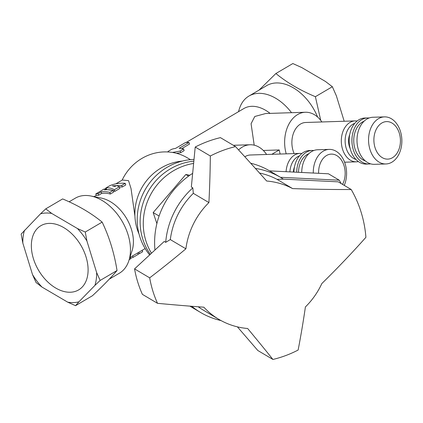 <?xml version="1.0" encoding="UTF-8"?>
<svg xmlns="http://www.w3.org/2000/svg" width="423" height="423" viewBox="0 0 423 423"><rect width="100%" height="100%" fill="white"/><g stroke="black" fill="none" stroke-linecap="round" stroke-linejoin="round"><path stroke-width="0.63" d="M189.8 175.259L185.84 174.488L153.179 212.579L156.875 223.598M151.497 253.229A58.702 55.307 -59.3 0 1 182.789 166.313A58.702 55.307 -59.3 0 1 193.623 163.437M357.091 121.026A20.478 14.477 88.2 0 0 355.146 120.899L305.702 122.485A20.478 14.477 88.2 0 0 294.154 153.586M321.882 121.967A30.715 21.721 88.2 0 0 305.374 112.254A30.715 21.721 88.2 0 0 286.218 153.845M344.195 121.253L336.375 95.836L332.351 86.72L325.451 81.459L301.816 67.595L292.848 63.545L275.886 73.523C286.873 82.527 300.039 90.252 315.389 96.698L332.351 86.72M186.088 142.519L243.907 108.515A35.321 23.302 59.5 0 1 270.101 113.385M238.44 111.73L239.45 108.6A43.511 28.706 59.5 0 1 248.946 96.053A43.511 28.706 59.5 0 1 291.532 112.698M280.169 154.035A30.715 21.721 -91.8 0 1 279.233 149.954L263.307 150.466M305.374 112.254L265.676 113.528L254.783 116.489L251.077 123.733L254.207 145.179M266.612 154.474A30.715 21.721 88.2 0 0 250.104 144.761A30.715 21.721 88.2 0 0 238.593 149.938M271.836 154.305L279.233 149.954M69.123 201.808L75.252 198.202A43.511 28.706 59.5 0 1 90.834 195.997L101.245 198.07A35.321 23.302 59.5 0 1 132.119 250.564L128.867 260.668A43.511 28.706 59.5 0 1 119.371 273.216L109.266 279.154M134.921 216.079L131.03 188.568L128.544 180.647L122.316 180.024L115.833 183.836M95.794 193.924L96.291 195.548L98.665 195.215L101.652 193.459A35.321 23.302 59.5 0 1 110.345 194.025L113.665 192.068L113.168 190.445A37.028 24.428 -120.5 0 0 104.486 189.922L106.464 188.758L104.084 189.049L95.794 193.924L98.178 193.628L101.166 191.873A37.028 24.428 59.5 0 1 109.843 192.402L113.168 190.445M181.79 148.605L189.509 144.063L189.023 142.482A37.028 24.428 -120.5 0 0 185.417 142.593L175.54 148.399A37.028 24.428 -120.5 0 0 171.569 149.367L168.079 151.418L168.09 151.968M176.491 153.306L180.647 152.682L184.137 150.63L183.635 149.007A37.028 24.428 -120.5 0 0 179.151 148.293L189.023 142.482M113.2 190.546L114.845 191.376L119.857 188.431L119.36 186.802L116.526 185.528L114.961 186.448L112.439 185.866L121.771 185.385L125.25 183.339C119.73 182.9 114.58 183.682 109.806 185.686L105.66 188.124C108.182 187.442 111.075 187.986 114.347 189.753L119.36 186.802M106.723 189.599L112.661 190.324M119.376 186.855L122.268 187.008L125.753 184.962L125.25 183.339M75.543 305.676L78.911 301.816A48.455 31.963 59.5 0 1 67.728 302.175L75.543 305.676L92.426 295.746C102.815 286.054 111.016 277.641 117.039 270.514C114.242 253.054 109.277 236.922 102.144 222.107L85.261 232.037L77.446 228.536A48.455 31.963 59.5 0 1 86.932 241.025L85.261 232.037M355.146 120.899A20.478 14.477 88.2 0 0 341.329 141.832A20.478 14.477 88.2 0 0 356.457 161.835A20.478 14.477 88.2 0 0 358.392 161.586M354.76 123.336A18.506 13.087 88.2 0 0 345.136 141.71A18.506 13.087 88.2 0 0 355.917 159.423M349.721 134.519A13.652 9.655 88.2 0 0 350.175 148.589M301.821 153.528A20.478 14.477 88.2 0 0 299.875 153.406L250.432 154.992A20.478 14.477 88.2 0 0 244.843 156.79M299.875 153.406A20.478 14.477 88.2 0 0 286.096 171.696M299.489 155.844A18.506 13.087 88.2 0 0 289.892 171.886M294.45 167.022A13.652 9.655 88.2 0 0 293.34 172.055M341.155 183.55A119.445 112.544 120.7 0 0 339.262 180.203L328.444 173.79L269.594 170.881A78.493 73.956 -59.3 0 0 250.675 163.215M339.262 180.203L280.412 177.295A78.493 73.956 -59.3 0 1 283.357 179.13L338.268 181.837L351.212 189.515A117.742 110.937 -59.3 0 1 361.189 212.431A117.742 110.937 -59.3 0 1 365.916 237.308A334.292 106.776 -40.8 0 1 321.834 283.558A75.083 70.741 -59.3 0 1 305.406 306.945A336.703 100.981 -87.2 0 1 298.125 350.048A110.916 104.507 -59.3 0 1 272.925 359.455L257.808 350.493L237.414 326.857M154.961 250.03A78.493 73.956 -59.3 0 1 192.666 173.351M255.37 168.417A78.493 73.956 -59.3 0 1 280.412 177.295L269.594 170.881M220.991 320.555A78.493 73.956 -59.3 0 1 200.555 312.454A78.493 73.956 -59.3 0 1 191.767 306.284M165.7 242.342L170.305 239.577A75.083 70.741 -59.3 0 1 193.322 193.343L192.814 187.875A78.493 73.956 -59.3 0 0 165.7 242.342L164.224 241.464L134.562 268.885A110.916 104.507 120.7 0 0 142.398 294.36L157.515 303.323A110.916 104.507 -59.3 0 1 149.679 277.848L134.562 268.885M192.814 187.875L191.339 187.003L195.215 147.04L210.331 156.002A110.916 104.507 -59.3 0 1 235.537 146.596L220.42 137.634A110.916 104.507 120.7 0 0 195.215 147.04M235.537 146.596A336.703 34.004 -132.7 0 1 266.67 181.023A75.083 70.741 -59.3 0 1 292.621 188.595L277.033 179.352L283.357 179.13M259.505 173.018A75.083 70.741 -59.3 0 1 277.033 179.352M272.925 359.455A336.703 34.004 47.3 0 0 247.645 328.502A75.083 70.741 -59.3 0 1 218.865 319.344L203.278 310.101A75.083 70.741 -59.3 0 1 198.218 306.781M351.212 189.515A334.292 49.888 -174.5 0 1 292.621 188.595M210.331 156.002A336.703 100.981 92.8 0 1 208.909 202.58L193.322 193.343M149.679 277.848A336.703 107.542 139.2 0 0 185.893 248.814A75.083 70.741 -59.3 0 1 208.909 202.58M157.515 303.323A336.703 50.247 5.5 0 0 203.854 307.198A75.083 70.741 -59.3 0 0 218.865 319.344M185.893 248.814L170.305 239.577M159.101 216.01L153.179 212.579M188.542 176.158L185.84 174.488M150.308 254.329A58.702 55.307 -59.3 0 1 179.643 164.447A58.702 55.307 -59.3 0 1 193.85 161.131M320.734 120.396L315.389 96.698M259.045 90.11L275.886 73.523M32.518 274.601L36.04 282.501L42.009 287.085A48.455 31.963 59.5 0 1 32.518 274.601L22.826 243.082L21.15 234.093L40.539 213.805A48.455 31.963 59.5 0 1 51.728 213.446L45.758 208.862L40.539 213.805M22.826 243.082A48.455 31.963 59.5 0 1 24.518 230.234M100.151 280.444L96.629 272.539A48.455 31.963 59.5 0 1 94.937 285.388L100.151 280.444L117.039 270.514M94.937 285.388L78.911 301.816M122.131 180.135A47.778 45.018 -59.3 0 1 187.415 157.869L190.44 159.661M67.728 302.175L42.009 287.085M139.035 234.03A51.194 48.233 -59.3 0 1 137.089 228.795A51.194 48.233 -59.3 0 1 182.292 161.073M149.663 254.926A58.014 54.662 -59.3 0 1 139.701 236.372A58.014 54.662 -59.3 0 1 194.014 159.434M248.946 96.053L266.633 85.652A43.511 28.706 59.5 0 1 317.62 117.06M90.834 195.997A43.511 28.706 59.5 0 1 128.867 260.668M86.932 241.025L96.629 272.539M45.758 208.862L62.641 198.932C77.991 205.372 91.162 213.097 102.144 222.107M51.728 213.446L77.446 228.536M142.207 250.279L142.657 251.733L139.336 253.689A37.028 24.428 59.5 0 1 138.072 254.112M138.887 252.235L139.336 253.689M137.708 252.928L138.152 254.382L133.145 257.327L130.591 258.294M132.695 255.873L133.145 257.327M130.284 257.295L130.733 258.749L129.195 259.653M180.647 152.682L180.145 151.059L183.635 149.007M172.473 152.454L180.145 151.059M114.845 191.376L114.347 189.753M122.268 187.008L121.771 185.385M105.856 188.769L105.66 188.124M106.76 189.71L106.464 188.758M98.665 195.215L98.178 193.628M101.652 193.459L101.166 191.873M110.345 194.025L109.843 192.402M33.406 258.654A37.24 24.566 59.5 0 1 39.276 226.76A37.24 24.566 59.5 0 1 69.272 231.503A37.24 24.566 59.5 0 1 86.049 256.967A37.24 24.566 59.5 0 1 87.36 262.255A37.24 24.566 59.5 0 1 68.262 292.198A37.24 24.566 59.5 0 1 33.406 258.654M375 147.511A18.771 13.272 -91.8 0 1 388.615 121.761A18.771 13.272 -91.8 0 1 397.858 151.809A18.771 13.272 -91.8 0 1 375 147.511M369.951 149.393A23.551 16.65 -91.8 0 1 384.454 116.885A23.551 16.65 -91.8 0 1 401.85 139.886A23.551 16.65 -91.8 0 1 385.961 163.96A23.551 16.65 -91.8 0 1 369.951 149.393M385.961 163.96L374.408 164.33A23.551 16.65 -91.8 0 1 358.397 149.763A23.551 16.65 -91.8 0 1 357.007 141.33A23.551 16.65 -91.8 0 1 372.896 117.256L384.454 116.885M365.35 160.936A20.478 14.477 -91.8 0 1 354.96 148.769A20.478 14.477 -91.8 0 1 364.076 121.227M370.574 163.828A23.038 16.291 -91.8 0 1 368.962 163.992A23.038 16.291 -91.8 0 1 353.3 149.742A23.038 16.291 -91.8 0 1 367.487 117.943A23.038 16.291 -91.8 0 1 369.105 118.006M368.962 163.992L366.191 164.082A23.038 16.291 -91.8 0 1 350.524 149.832A23.038 16.291 -91.8 0 1 364.711 118.033L367.487 117.943M318.619 173.303A18.771 13.272 -91.8 0 1 335.762 155.045A18.771 13.272 -91.8 0 1 342.556 184.38M313.284 173.039A23.551 16.65 -91.8 0 1 329.184 149.393A23.551 16.65 -91.8 0 1 344.222 161.279A23.551 16.65 -91.8 0 1 344.264 185.396M301.721 172.468A23.551 16.65 -91.8 0 1 317.625 149.763L329.184 149.393M298.474 172.309A20.478 14.477 -91.8 0 1 308.806 153.729M296.666 172.219A23.038 16.291 -91.8 0 1 312.216 150.445A23.038 16.291 -91.8 0 1 313.834 150.509M293.895 172.082A23.038 16.291 -91.8 0 1 309.44 150.535L312.216 150.445M233.343 145.295L250.104 144.761M96.238 195.363L94.065 196.642M145.142 248.555L129.872 257.533M356.457 161.835L344.597 162.215M189.895 306.136L200.555 312.454"/></g></svg>
